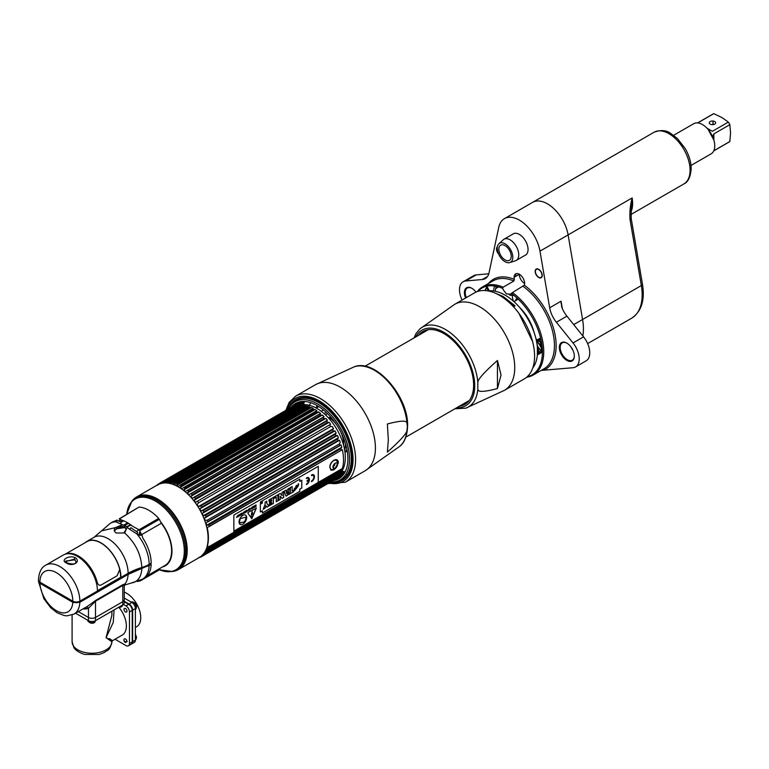 <?xml version="1.0" encoding="UTF-8"?>
<svg xmlns="http://www.w3.org/2000/svg" width="769" height="769" viewBox="0 0 769 769"><rect width="100%" height="100%" fill="white"/><g stroke="black" fill="none" stroke-linecap="round" stroke-linejoin="round"><path stroke-width="1.15" d="M128.596 523.304L124.665 525.39M122.934 526.39L121.627 527.14M125.578 524.862L125.578 525.909M51.927 589.583L51.36 589.91M45.015 586.238A20.994 12.121 60 0 1 44.871 585.507M126.856 527.034L131.028 525.035M73.776 602.175A20.994 12.121 60 0 1 73.651 602.675M55.243 591.496L54.676 591.822M136.661 496.937L157.53 484.883A41.891 24.185 60 0 1 178.475 486.96A41.891 24.185 60 0 1 205.842 523.872A41.891 24.185 60 0 1 199.421 557.438L178.543 569.493A41.891 24.185 -120 0 0 184.964 535.926A41.891 24.185 -120 0 0 157.597 499.014A41.891 24.185 -120 0 0 136.661 496.937A41.891 24.185 -120 0 0 134.594 498.389M176.255 570.55A41.891 24.185 -120 0 0 178.543 569.493M162.346 566.984A32.087 18.523 -120 0 0 160.625 521.891M158.731 519.671A32.087 18.523 -120 0 0 157.962 518.835M157.155 499.341A41.805 24.137 60 0 1 185.416 539.79A41.805 24.137 60 0 1 173.717 571.309L172.641 571.53A41.449 23.935 -120 0 0 184.243 540.271A41.449 23.935 -120 0 0 156.222 500.167A41.449 23.935 -120 0 0 131.941 501.032L132.662 500.215A41.805 24.137 60 0 1 157.155 499.341M140.842 535.435A31.731 18.321 -120 0 0 139.795 534.09L139.843 531.1M126.981 523.266A31.606 18.245 60 0 1 127.058 522.382M157.693 518.988A31.606 18.245 60 0 1 158.472 519.825M161.086 522.949A31.606 18.245 60 0 1 171.612 550.921A31.606 18.245 60 0 1 165.124 565.369L147.119 575.885M116.801 521.132A31.731 18.321 -120 0 0 115.523 521.372M121.041 519.844L118.359 520.901M144.188 528.063L145.418 526.083M149.907 563.975A40.815 23.56 -120 0 0 150.705 564.609A31.606 18.245 60 0 1 149.724 564.09M150.926 564.494A31.731 18.321 -120 0 0 150.964 563.36M141.794 568.627A30.837 17.802 60 0 1 131.595 582.94L124.338 585.151L124.924 583.959L123.011 584.623L95.721 600.378L87.531 606.289L74.007 614.095L67.028 615.854L64.317 615.585L57.185 612.816L50.792 607.818L43.91 598.791L38.479 581.354L39.94 583.315L72.795 602.281L79.832 602.29L128.087 574.424L151.157 564.359A32.231 18.61 60 0 1 144.505 577.99L142.486 579.153A32.231 18.61 -120 0 0 149.138 565.523M38.565 580.739L38.479 581.354M124.693 584.949L124.251 586.151L124.049 585.449L124.924 583.959A28.251 16.312 -120 0 0 128.087 574.424M95.721 600.378A2.384 1.375 -120 0 0 95.5 601.214L122.79 585.459L124.049 585.449M75.554 613.201L88.464 620.66A4.97 2.874 180 0 0 95.5 620.66L122.79 604.895A4.97 2.874 180 0 0 124.251 602.867L124.251 599.685A4.97 2.874 180 0 1 122.79 601.714L95.5 617.469A4.97 2.874 180 0 1 88.464 617.469L78.313 611.605L88.464 617.469A4.97 2.874 0 0 0 95.5 617.469L122.79 601.714A4.97 2.874 0 0 0 124.251 599.685L124.251 586.151M111.611 591.198L112.226 591.553L111.611 591.198M95.5 620.66L95.5 601.214L88.464 608.308A2.384 1.942 70.2 0 0 86.378 606.952M83.023 608.894A30.635 17.687 -120 0 0 88.464 608.308L88.464 620.66M43.324 585.267A24.272 14.015 60 0 1 43.179 584.536M124.741 576.356A24.272 14.015 -120 0 0 124.914 575.645M68.662 599.253L67.807 599.397M66.336 597.907L66.336 598.551M84.628 607.962A16.111 9.305 0 0 0 87.474 608.615M148.6 564.715L148.6 565.215A29.049 16.774 180 0 1 141.448 568.233A56.502 32.625 0 0 0 127.548 574.116L79.294 601.973A4.181 2.413 180 0 1 73.391 601.973L40.469 582.969A4.181 2.413 180 0 1 39.334 581.768M138.189 569.3L138.728 569.618M149.628 565.244A30.241 17.456 -120 0 0 149.724 564.071M148.004 565.551A30.241 17.456 60 0 1 147.946 566.176M136.671 570.377L136.123 570.06M137.42 581.489L140.352 580.855L160.048 569.483A34.221 19.754 60 0 1 158.193 569.416M65.682 561.082L75.179 559.765M114.389 530.975L115.235 530.072A27.05 15.62 -120 0 0 114.283 529.889M125.357 527.505L116.898 528.764M116.763 528.851L115.235 530.072M128.115 573.309A28.251 16.312 -120 0 0 115.783 544.875A28.251 16.312 -120 0 0 94.01 537.31L101.527 530.87L115.388 527.64C113.629 529.706 113.927 531.494 116.292 533.013L124.626 532.975L124.02 532.657L126.135 529.437L124.626 526.938C121.896 525.746 119.291 526.4 116.782 528.909A1.192 0.567 -140 0 0 115.388 527.64L122.473 524.689L125.203 525.669L127.135 527.38A32.144 18.562 60 0 1 129.461 529.149L136.882 533.965L142.073 535.186L142.678 537.819A32.231 18.61 60 0 1 151.185 563.235L149.157 564.398A29.847 17.226 180 0 1 141.813 567.512A55.704 32.163 0 0 0 128.115 573.309L120.935 577.452A28.251 16.312 -120 0 0 108.602 549.018A28.251 16.312 -120 0 0 86.839 541.453A28.251 16.312 -120 0 0 85.167 542.674M120.147 523.766A2.384 1.634 -71.5 0 0 121.262 522.122L117.157 520.584A2.384 2.278 124.6 0 1 115.85 521.824A32.231 18.61 -120 0 0 110.255 523.333L112.274 522.161A32.231 18.61 60 0 1 114.11 521.324L116.475 520.402L115.85 521.824L120.147 523.766A32.144 18.562 60 0 1 122.473 524.689M127.135 527.38L124.626 532.975C135.344 542.722 141.073 554.228 141.813 567.512M129.461 529.149A2.384 1.067 129.3 0 0 130.884 527.678L137.689 532.446L136.882 533.965A32.231 18.61 -120 0 1 149.157 564.398M45.756 565.167L63.346 555.016A28.251 16.312 60 0 1 85.109 562.581A28.251 16.312 60 0 1 97.442 591.015L79.861 601.166A4.97 2.874 180 0 1 72.824 601.166L39.911 582.162A4.97 2.874 180 0 1 38.45 580.124C38.931 572.347 41.363 567.368 45.756 565.167A28.251 16.312 60 0 1 67.528 572.732A28.251 16.312 60 0 1 79.861 601.166M66.24 562.889C60.001 560.178 69.268 554.795 75.247 557.698C81.485 561.831 72.209 567.214 66.24 562.889A1.192 0.692 -60 0 1 66.836 562.831L65.567 561.572L74.401 559.159L75.92 561.572C76.044 564.273 73.026 564.686 66.836 562.831M119.31 518.979L139.035 507.04A34.221 19.754 60 0 1 158.712 518.402L139.016 529.774L132.422 526.131A34.221 19.754 -120 0 0 129.951 524.256L124.982 521.382A34.221 19.754 -120 0 0 122.502 520.402L119.31 518.979M137.795 507.761L119.176 518.873M139.641 530.687L159.337 519.315L160.913 522.468L161.144 523.372L141.621 534.647L139.641 530.687M119.887 570.55A27.857 16.082 60 0 1 120.656 577.288L97.442 590.688M122.531 520.411L120.195 521.738M121.214 522.266L123.694 520.834M140.91 528.678L136.421 531.36M139.506 535.397L139.506 532.379M124.251 598.071L131.883 602.483A4.97 2.874 60 0 1 135.402 608.567L135.402 640.087A4.97 2.874 60 0 1 134.364 642.365L131.614 643.951A4.97 2.874 -120 0 0 132.643 641.673L132.643 610.163A4.97 2.874 -120 0 0 129.125 604.069L124.251 601.262M132.22 624.265A19.898 11.487 -120 0 0 132.22 620.718M132.22 635.848A2.547 1.471 60 0 1 132.643 636.434M135.402 627.485L136.622 626.773A19.898 11.487 -120 0 0 139.67 610.836A19.898 11.487 -120 0 0 126.674 593.303A19.898 11.487 -120 0 0 124.251 592.14M126.164 642.163L124.347 641.106M108.862 592.793L109.467 593.149M111.88 611.201L111.88 615.219L106.055 637.693L111.88 641.769A4.97 4.056 -179.9 0 0 111.88 641.769A19.898 11.487 180 0 1 99.585 652.372A19.898 11.487 180 0 1 77.919 649.882A19.898 11.487 180 0 1 72.094 641.759L72.094 614.998M71.229 600.724A21.09 12.179 0 0 0 71.075 601.291M114.081 609.932L113.254 622.4L106.055 637.693C113.158 641.288 114.197 641.557 109.169 638.501M119.041 607.481A19.898 11.487 60 0 1 126.366 625.966A19.898 11.487 60 0 1 122.242 635.079L112.495 640.702L111.88 641.769C109.573 651.958 107.487 649.536 104.334 652.535L99.182 654.467L84.638 654.438C75.439 651.535 73.689 647.248 73.795 647.421L72.094 641.759M115.033 639.241L125.943 645.547A4.97 2.874 -120 0 0 128.433 645.787A4.97 2.874 -120 0 0 129.461 643.509L129.461 611.999A4.97 2.874 -120 0 0 125.943 605.905L123.425 604.453M124.001 609.384A2.086 1.202 -120 0 0 125.482 611.941A2.086 1.202 -120 0 0 126.962 611.086A2.086 1.202 -120 0 0 125.482 608.529A2.086 1.202 -120 0 0 124.001 609.384M126.952 641.577A2.086 1.202 -120 0 0 126.962 641.529A2.086 1.202 -120 0 0 125.482 638.972A2.086 1.202 -120 0 0 124.001 639.827A2.086 1.202 -120 0 0 125.558 642.423M124.251 601.743L128.702 604.319A4.97 2.874 60 0 1 132.22 610.403L132.22 641.923A4.97 2.874 60 0 1 131.191 644.201L128.433 645.787M125.943 642.355L124.655 641.615M108.804 592.822L109.409 593.178M135.863 635.79A2.345 1.355 60 0 1 135.978 636.54A2.345 1.355 60 0 1 135.402 637.655M135.402 639.885A4.278 2.47 -120 0 0 135.853 639.52A4.278 2.47 -120 0 0 136.324 637.905A4.278 2.47 -120 0 0 135.402 634.858M123.915 639.712L123.915 640.202A1.692 0.98 -120 0 0 125.116 642.269A1.692 0.98 -120 0 0 126.308 641.577L127.154 641.577M132.931 603.271A2.345 1.355 60 0 1 134.911 603.684M135.863 605.347A2.345 1.355 60 0 1 135.978 606.097A2.345 1.355 60 0 1 135.238 607.26M135.402 609.452A4.278 2.47 -120 0 0 135.853 609.077A4.278 2.47 -120 0 0 136.324 607.462A4.278 2.47 -120 0 0 134.758 603.492A4.278 2.47 -120 0 0 131.672 601.839A4.278 2.47 -120 0 0 131.124 602.04M130.413 605.097A4.278 2.47 -120 0 0 130.932 606.53M131.422 607.366A4.278 2.47 -120 0 0 132.393 608.529M95.01 620.91L95.01 622.015A4.278 2.47 180 0 1 90.78 622.64A4.278 2.47 180 0 1 87.81 620.794A4.278 2.47 180 0 1 87.704 620.266L87.704 620.218M95.01 622.015A2.019 1.163 60 0 1 94.654 622.496C92.155 623.928 89.877 623.361 87.81 620.794M122.627 605.001L122.627 605.049A4.278 2.47 180 0 1 121.377 606.789A4.278 2.47 180 0 1 118.263 607.52M304.582 401.466A44.448 25.656 -120 0 0 303.524 404.657M303.361 405.301A44.448 25.656 -120 0 0 303.246 405.801M341.888 471.118A44.448 25.656 -120 0 0 345.185 471.801M348.636 472.176L350.135 469.052A44.813 25.877 60 0 1 348.722 471.993L348.732 471.974A44.448 25.656 -120 0 0 349.607 471.916M350.222 445.213A23.676 13.669 60 0 1 349.78 446.76M347.184 450.865A23.676 13.669 60 0 1 344.993 452.307M351.702 464.591A37.681 21.753 60 0 1 350.808 464.957M350.472 446.212A24.272 14.015 60 0 1 350.385 446.529L350.385 449.596M309.369 405.292A37.681 21.753 60 0 1 310.839 402.725M313.319 400.015A37.681 21.753 60 0 1 314.079 399.428M317.462 406.532L317.462 405.782M317.462 401.899L317.462 400.976M348.876 443.329A22.801 13.16 -120 0 0 348.972 441.339A22.801 13.16 -120 0 0 348.963 440.954M325.479 414.847L327.527 413.664M330.526 411.934L331.237 411.521M317.116 405.59A35.211 20.33 -120 0 0 316.78 406.926M351.01 463.534L351.894 462.986M344.666 436.888A22.801 13.16 -120 0 0 344.493 436.234M335.034 419.855A22.801 13.16 -120 0 0 334.553 419.374M343.676 445.549A22.801 13.16 60 0 0 343.714 444.376A22.801 13.16 -120 0 0 340.907 432.265M336.678 424.94A22.801 13.16 -120 0 0 329.295 417.548M344.512 449.221A22.801 13.16 -120 0 0 345.512 443.742M345.762 444.617A23.195 13.39 60 0 1 344.627 449.846M344.916 451.682A23.195 13.39 -120 0 0 346.877 449.202M348.492 442.079A23.195 13.39 -120 0 0 348.492 441.944A23.195 13.39 -120 0 0 348.319 439.07M345.137 437.811A23.195 13.39 60 0 1 345.252 438.359M288.644 408.743A45.092 26.04 60 0 1 317.635 403.994A45.092 26.04 60 0 1 348.79 450.961A45.092 26.04 60 0 1 330.92 481.961M203.91 554.824L330.651 481.654A42.276 24.406 -120 0 1 329.757 481.884L329.699 481.855A45.092 26.04 60 0 1 329.68 481.865M326.517 481.307A45.092 26.04 60 0 1 325.566 481.058M331.679 480.712A43.429 25.079 -120 0 0 332.669 480.644M333.333 480.567A43.429 25.079 -120 0 0 346.723 448.433A43.429 25.079 -120 0 0 317.184 405.619A43.429 25.079 -120 0 0 291.067 407.349M288.981 408.118A45.919 26.511 60 0 1 318.808 402.648A45.919 26.511 60 0 1 350.616 450.942A45.919 26.511 60 0 1 331.631 481.98M349.52 459.055A44.669 25.79 -120 0 0 317.933 404.167A44.669 25.79 -120 0 0 317.789 404.081M233.863 531.129L342.359 468.494A41.478 23.945 60 0 0 342.359 449.673L209.226 526.371A42.276 24.406 -120 0 0 208.889 524.958L340.888 448.75L341.763 447.231L206.669 525.227L208.889 524.958M341.234 450.153A42.276 24.406 -120 0 0 340.888 448.75M342.138 468.792L341.234 470.272L209.226 546.49A42.276 24.406 -120 0 1 208.889 547.499L206.669 548.249A41.478 23.945 60 0 1 206.015 549.777L207.909 549.787L339.917 473.569L341.109 471.772L206.015 549.777M341.109 471.772A41.478 23.945 60 0 0 341.763 470.253L340.888 471.291A42.276 24.406 -120 0 0 341.234 470.272M341.013 477.203L337.572 477.136A42.276 24.406 -120 0 0 338.168 476.405L339.446 474.608A41.478 23.945 -120 0 0 339.562 474.444A41.478 23.945 -120 0 0 340.302 473.3L339.446 474.454A42.276 24.406 -120 0 0 339.917 473.569M338.014 476.319A41.478 23.945 -120 0 0 338.418 475.876L337.543 477.164L205.573 553.344A42.276 24.406 -120 0 0 206.159 552.613L338.168 476.405M336.159 477.934L335.313 479.289A42.276 24.406 -120 0 0 336.015 478.712L337.139 477.27M335.284 479.308L203.304 555.497A42.276 24.406 -120 0 0 204.006 554.93L336.015 478.712M335.89 478.126A41.478 23.945 60 0 1 334.948 478.722L203.112 554.834M203.324 554.824L333.285 479.789L332.689 480.885A42.276 24.406 -120 0 0 333.496 480.471L334.948 478.722M201.497 556.679L333.852 480.135M332.641 480.827L201.488 556.631M330.651 481.654L331.92 480.298M205.736 552.459L330.324 480.75M330.641 480.346A41.478 23.945 60 0 1 329.142 480.587L204.467 552.555M327.354 482.25A42.276 24.406 -120 0 0 327.517 482.23L328.084 481.817M326.267 480.654A41.478 23.945 -120 0 0 327.469 480.683L327.171 481.038M323.662 482.153A42.276 24.406 -120 0 0 324.153 482.211L325.575 480.981M164.124 483.038L165.748 481.384L297.709 405.176L302.861 404.705A40.007 23.099 60 0 1 317.039 408.493A40.007 23.099 60 0 1 341.551 439.003A40.007 23.099 60 0 1 341.523 471.666L339.562 474.444M333.631 477.203A40.007 23.099 60 0 1 331.593 477.578M313.185 409.512A42.276 24.406 -120 0 0 312.637 409.185A42.276 24.406 60 0 0 312.079 408.877L313.223 408.406A41.478 23.945 60 0 0 311.455 407.512L309.436 407.541L177.428 483.749L176.361 485.518A41.478 23.945 60 0 1 178.129 486.412L180.081 485.085A42.276 24.406 60 0 1 180.628 485.402A42.276 24.406 -120 0 1 181.176 485.72L180.042 487.508A41.478 23.945 60 0 1 181.811 488.661L316.905 410.665A41.478 23.945 60 0 0 315.136 409.512L313.185 409.512L181.176 485.72M316.924 412.021L184.925 488.238L183.704 490.036L318.799 412.04L316.924 412.021A42.276 24.406 -120 0 0 315.838 411.232M318.799 412.04A41.478 23.945 60 0 1 320.548 413.424L319.529 414.107A42.276 24.406 -120 0 1 320.596 415.039L188.597 491.247A42.276 24.406 -120 0 0 187.53 490.314L319.529 414.107M188.597 491.247L187.3 493.044L322.394 415.049L320.596 415.039M322.394 415.049A41.478 23.945 60 0 1 324.085 416.654L323.124 417.442A42.276 24.406 -120 0 1 324.153 418.499L325.575 418.586L190.76 496.486A41.478 23.945 60 0 1 192.365 498.283L326.863 420.528M327.171 420.383L326.546 421.191L327.469 420.287A41.478 23.945 -120 0 0 325.864 418.49L325.575 418.586M327.517 422.364A42.276 24.406 -120 0 0 326.546 421.191L194.547 497.399A42.276 24.406 -120 0 1 195.509 498.572L194.048 500.321A41.478 23.945 60 0 1 195.537 502.272L330.641 424.277A41.478 23.945 60 0 0 329.142 422.316L327.517 422.364L195.509 498.572M333.496 431.024L201.488 507.242L200.286 508.636L334.669 431.053L333.496 431.024A42.276 24.406 -120 0 0 332.689 429.688L333.554 428.564A41.478 23.945 -120 0 0 332.189 426.468L330.651 426.555A42.276 24.406 -120 0 0 329.757 425.295M336.015 435.696L204.006 511.904L202.276 513.481A41.478 23.945 60 0 1 203.324 515.73L205.573 515.288A42.276 24.406 -120 0 1 206.159 516.701L338.168 440.493A42.276 24.406 -120 0 0 337.572 439.08L338.418 437.734A41.478 23.945 60 0 0 337.38 435.475L336.015 435.696A42.276 24.406 -120 0 0 335.313 434.312L336.159 433.072A41.478 23.945 60 0 0 334.948 430.88L334.698 431.034M341.763 447.231A41.478 23.945 60 0 0 341.109 444.953L339.917 445.338A42.276 24.406 -120 0 0 339.446 443.915L340.302 442.483A41.478 23.945 -120 0 0 339.446 440.195L339.206 440.387M339.917 445.338L207.909 521.545A42.276 24.406 -120 0 0 207.438 520.123L339.446 443.915M205.573 515.288L337.572 439.08M204.006 511.904A42.276 24.406 -120 0 0 203.304 510.52L335.313 434.312M201.488 507.242A42.276 24.406 -120 0 0 200.69 505.906L332.689 429.688M330.651 426.555L198.642 502.772A42.276 24.406 -120 0 0 197.748 501.513M324.153 418.499L192.144 494.707A42.276 24.406 -120 0 0 191.116 493.65L323.124 417.442M184.925 488.238A42.276 24.406 -120 0 0 183.829 487.44M180.081 485.085L312.079 408.877M207.409 549.604L324.153 482.211M205.871 552.469L327.517 482.23M329.757 481.884L203.439 554.814M200.786 556.631L202.266 555.776M198.873 557.381L200.69 557.092A42.276 24.406 -120 0 0 201.488 556.689L200.286 556.669M339.446 474.454L207.438 550.671A42.276 24.406 -120 0 0 207.909 549.787M340.888 471.291L208.889 547.499M209.226 526.371L207.255 527.669A41.478 23.945 -120 0 1 207.255 546.49M207.909 521.545L206.015 522.949A41.478 23.945 60 0 1 206.669 525.227M206.159 516.701L204.343 518.191A41.478 23.945 60 0 1 205.198 520.478L207.438 520.123M338.985 440.541L204.804 517.989M200.286 508.636L199.844 508.876A41.478 23.945 60 0 1 201.065 511.068L203.304 510.52M198.642 502.772L197.085 504.464A41.478 23.945 60 0 1 198.45 506.56L200.69 505.906M192.759 497.985L194.547 497.399M192.144 494.707L191.164 496.188M187.3 493.044A41.478 23.945 60 0 1 188.982 494.65L191.116 493.65M183.704 490.036A41.478 23.945 60 0 1 185.444 491.42L187.53 490.314M203.304 555.497L201.497 555.881M202.276 554.93L204.006 554.93M337.572 477.136L205.573 553.344L203.324 553.872M204.343 552.603L206.159 552.613M207.438 550.671L205.198 551.306M207.726 546.394L209.226 546.49M165.921 482.788L285.76 414.01M288.212 412.078A41.478 23.945 -120 0 0 288.058 412.319L287.606 412.386M287.212 410.877A42.276 24.406 60 0 1 287.644 410.338M289.5 409.8L287.693 410.281M290.057 409.617A41.478 23.945 60 0 1 290.98 408.695L163.239 482.442M289.25 408.695L290.98 408.695M292.201 407.695L291.643 407.753M291.759 406.945L293.412 406.907M158.568 484.557L159.769 483.153L291.768 406.936A42.276 24.406 60 0 1 292.576 406.532L160.567 482.74L159.971 483.836M163.566 481.769L294.248 406.253M161.077 483.682L162.615 481.971L294.623 405.753L296.171 405.676A41.478 23.945 -120 0 0 294.806 406.195L292.576 406.532M297.718 405.273L295.507 405.523A42.276 24.406 60 0 0 294.623 405.753L294.585 405.782M297.757 405.176A42.276 24.406 60 0 1 298.718 405.119L300.496 404.984L165.796 482.942M168.92 481.481L301.063 405.186L302.496 405.003A41.478 23.945 -120 0 0 300.89 404.946L300.496 404.984M166.114 482.942A41.478 23.945 60 0 1 167.402 482.999L169.113 481.413L301.121 405.205A42.276 24.406 60 0 1 302.14 405.321L170.141 481.538L169.18 483.211A41.478 23.945 60 0 1 170.862 483.557L172.66 482.048A42.276 24.406 60 0 1 173.727 482.346L172.717 484.076A41.478 23.945 60 0 1 174.457 484.701L176.332 483.278A42.276 24.406 60 0 1 177.428 483.749M169.18 483.211L304.274 405.215L302.14 405.321M304.274 405.215A41.478 23.945 60 0 1 305.966 405.551L304.668 405.84A42.276 24.406 60 0 1 305.735 406.138L173.727 482.346M172.717 484.076L307.811 406.08L305.735 406.138M307.811 406.08A41.478 23.945 60 0 1 309.561 406.695L308.34 407.07A42.276 24.406 60 0 1 309.436 407.541M293.335 409.646A40.007 23.099 60 0 1 294.392 408.512M300.083 405.225A40.007 23.099 60 0 1 301.217 404.946M176.332 483.278L308.34 407.07M172.66 482.048L304.668 405.84M168.892 481.49L169.113 481.413A42.276 24.406 60 0 1 170.141 481.538M165.748 481.384A42.276 24.406 60 0 1 166.71 481.336L166.085 482.586M162.615 481.971A42.276 24.406 60 0 1 163.509 481.74L162.624 483.278M295.507 405.523L163.509 481.74M291.768 406.936L159.769 483.153A42.276 24.406 60 0 1 160.567 482.74M156.991 485.191L157.251 484.912A42.276 24.406 60 0 1 157.953 484.335L157.357 485.345M159.404 483.49L157.981 484.316M157.895 484.537L159.125 483.826M209.187 526.554L341.301 450.278M342.359 468.494L318.27 482.394M329.911 467.6C332.391 472.07 335.207 470.445 338.35 462.727C338.283 456.094 329.324 461.275 329.911 467.6M207.765 521.94L340.119 445.52M338.754 440.647L205.592 517.527M203.42 512.817L336.707 435.869M338.418 437.734L203.324 515.73M334.64 431.063L200.373 508.578M336.159 433.072L201.065 511.068M333.121 428.794L199.152 506.137M199.382 506.021L332.996 428.881M194.048 500.321L329.142 422.316M329.863 424.728L196.864 501.513M193.711 497.437L326.633 420.701M323.047 417.25L190.837 493.583M319.481 414.039L187.444 490.276M180.042 487.508L315.136 409.512M176.361 485.518L311.455 407.512M162.98 483.067L165.172 481.798M294.806 406.195L163.499 482.009M160.26 483.672L161.73 482.826M160.096 483.672L161.894 482.634M162.932 483.076L165.229 481.75M205.217 553.517L202.91 554.853L205.246 553.507M338.177 476.222L206.063 552.498M206.755 549.652L336.447 474.781A38.815 22.407 -120 0 0 338.581 473.243M303.274 405.801A38.815 22.407 -120 0 0 300.333 406.378M336.572 459.718A5.969 3.441 -60 0 1 337.485 462.217A5.969 3.441 -60 0 1 337.476 462.515M337.216 464.082A5.969 3.441 -60 0 1 334.794 468.311A5.21 3.009 -60 0 0 337.303 463.592M333.506 469.378A5.969 3.441 -60 0 1 330.68 470.003M332.977 466.745A2.384 1.375 120 0 0 334.948 463.688A2.384 1.375 120 0 0 334.928 463.371M332.333 469.638A5.21 3.009 -60 0 1 329.997 467.033A5.21 3.009 -60 0 1 332.996 461.121A5.21 3.009 -60 0 1 337.11 461.362L337.601 463.765C337.303 467.081 335.544 469.042 332.333 469.638M332.958 467.091L333.371 466.966A2.749 1.586 120 0 0 335.313 468.09A2.749 1.586 120 0 0 337.264 464.716L337.476 464.486A3.191 1.846 120 0 0 335.217 463.178A3.191 1.846 120 0 0 332.958 467.091A3.191 1.846 120 0 0 335.217 468.398A3.191 1.846 120 0 0 337.476 464.486M260.768 502.022L261.46 501.619L261.46 502.686L260.749 502.013L261.45 502.676L261.45 501.609L260.749 502.013M261.114 502.888L261.008 502.33L261.114 502.888M261.162 501.465A1.086 0.625 -60 0 1 261.162 503.224A1.086 0.625 120 0 0 261.152 501.455A1.086 0.625 120 0 0 261.152 503.224A1.086 0.625 -60 0 1 261.162 501.465M256.231 507.8L251.838 518.767M252.04 511.76L252.04 510.51L252.04 511.76M252.443 512.346L251.646 512.808L251.242 516.249A1.144 0.663 120 0 0 252.04 516.855A1.144 0.663 120 0 0 252.847 515.317L252.443 512.346M246.291 517.008L245.003 521.094A6.921 3.999 -60 0 1 244.455 521.372L244.388 521.738A5.075 2.932 -60 0 1 242.312 522.199A5.075 2.932 -60 0 1 240.236 522.862A5.075 2.932 120 0 0 242.341 522.218A5.075 2.932 120 0 0 244.407 521.757L244.484 521.392A6.921 3.999 120 0 0 245.032 521.103L246.33 516.999L240.168 518.642L239.438 522.228M240.274 522.516L240.284 522.497A6.921 3.999 -60 0 1 239.822 522.487A6.921 3.999 120 0 0 240.312 522.507L240.236 522.872M245.532 515.086A5.383 3.105 -60 0 1 246.628 517.547A5.383 3.105 -60 0 1 244.292 522.949A5.383 3.105 -60 0 1 240.149 524.4M233.863 515.047L318.27 466.322L318.27 482.567L233.863 531.292L233.863 515.047M260.345 504.195L260.345 511.943L262.373 510.779L262.373 512.981L299.804 491.362L299.804 489.161L301.804 488.007L301.804 480.25L299.804 481.404L299.804 479.145L262.373 500.763L262.373 503.022L260.345 504.195M311.541 481.682A4.114 2.374 120 0 0 314.444 476.655A4.114 2.374 120 0 0 311.541 474.973L311.541 475.655A3.278 1.894 -60 0 1 313.858 476.991A3.278 1.894 -60 0 1 311.541 481L311.541 481.682M308.802 480.25A3.278 1.894 -60 0 1 306.504 483.912L306.504 484.595A4.114 2.374 120 0 0 309.407 479.558A4.114 2.374 120 0 0 306.504 477.876L306.504 478.558A3.278 1.894 -60 0 1 308.802 479.568L307.091 480.558L307.091 481.24L308.802 480.25M256.298 508.213L248.118 512.394L247.839 513.096L251.799 518.729L256.298 508.213M256.01 504.868L255.596 505.839L255.029 505.435L255.173 506.858L256.01 506.473L256.01 504.868M253.924 506.809L254.577 507.117L253.895 507.703L254.76 507.204L254.76 505.589L253.924 506.809M253.741 506.185L252.386 506.963L252.943 508.251L253.741 506.185M251.771 507.319L251.386 509.059L252.213 508.674L252.213 507.059L251.771 507.319M250.098 509.895L250.29 508.174L250.098 509.895M249.608 508.569L249.608 509.934L248.685 509.097L248.685 510.712L248.848 509.299L249.781 510.078L249.608 508.569M246.762 511.625L246.762 510.212L246.109 512L246.762 511.625M241.649 513.163L240.995 515.143L242.11 514.499L241.649 513.163M240.812 513.644L240.63 515.365L240.812 513.644M238.813 514.797L238.64 516.268L237.717 515.432L237.717 517.037L237.881 515.634L238.813 516.412L238.813 514.797M248.214 509.847L247.407 511.049L248.214 509.847M245.917 510.693L245.503 511.664L244.936 511.26L245.08 512.683L245.917 512.308L245.917 510.693M243.744 513.557L244.129 511.894L244.686 513.019L244.552 511.625L243.629 512.26L243.744 513.557M242.427 513.144C243.206 512.933 243.196 513.183 242.427 513.903L242.225 514.019C243.408 513.086 243.408 512.836 242.225 513.259L242.427 513.144M239.149 515.855L240.188 515.422L240.188 514.192L239.246 514.74L239.149 515.855M236.439 517.383L237.438 516.057L236.439 517.383M261.191 503.32A1.173 0.682 120 0 0 262.018 501.878A1.173 0.682 120 0 0 261.191 501.398A1.173 0.682 120 0 0 260.364 502.839A1.173 0.682 120 0 0 261.191 503.32M239.044 521.949A5.383 3.105 120 0 0 242.85 524.15A5.383 3.105 120 0 0 246.657 517.556A5.383 3.105 120 0 0 242.85 515.365A5.383 3.105 120 0 0 239.044 521.949M296.882 487.998L294.325 488.248M298.266 483.595L298.718 484.547L297.113 485.479M296.911 485.22L295.729 486.373M298.218 486.114L294.604 490.584M292.085 486.575L292.143 490.939M293.623 490.151L293.623 491.67L288.884 494.409M289.567 488.036L287.712 495.082L286.001 496.072M285.808 490.199L286.039 490.805M287.366 491.362L286.299 491.91L286.875 493.669M283.617 491.468L283.617 497.447L282.031 498.36M280.204 496.226L280.214 499.417L278.618 500.331M280.214 493.438L282.04 495.563M277.917 494.755L277.917 500.744L276.254 501.696M276.196 497.159L273.899 498.427M273.312 497.418L273.312 503.397L269.102 505.829M271.601 502.176L269.496 503.33M271.601 499.821L268.996 501.253M266.756 501.205L266.756 503.339L268.708 506.06L266.814 507.146M265.93 505.714L264.978 508.203L263.181 509.251M299.775 479.164L299.804 481.375M301.775 480.269L301.775 487.988L299.775 489.142L299.775 491.343L262.373 512.942M262.344 510.789L260.345 511.914M298.766 484.585L295.777 488.738L294.143 489.68L297.122 485.537L298.766 484.585M292.143 486.546L290.422 487.536L290.422 491.997L288.884 492.891L288.884 494.477L293.681 491.708L293.681 490.113L292.143 491.007L292.143 486.546M287.769 495.121L289.644 487.988L287.962 488.959L287.769 489.872L284.146 491.16L286.02 496.13L287.769 495.121M283.674 491.429L282.031 492.381L282.098 495.64L280.233 493.419L278.618 494.352L278.618 500.398L280.262 499.446L280.204 496.188L282.069 498.408L283.674 497.476L283.674 491.429M277.974 500.773L277.974 494.727L273.899 497.082L273.899 498.485L276.254 497.13L276.254 501.763L277.974 500.773M273.37 497.38L268.996 499.908L268.996 501.321L271.649 499.783L271.649 500.734L269.496 501.984L269.496 503.397L271.649 502.147L271.649 503.013L269.102 504.483L269.102 505.896L273.37 503.426L273.37 497.38M268.766 506.089L266.814 503.368L266.814 501.167L265.094 502.157L265.094 504.397L263.152 509.328L265.036 508.242L265.939 505.666L266.843 507.204L268.766 506.089M286.356 491.949L287.443 491.314L286.904 493.794L286.356 491.949M313.569 474.752A4.114 2.374 -60 0 1 314.175 478.02A4.114 2.374 -60 0 1 311.541 481.625M313.146 475.473A3.278 1.894 120 0 0 311.541 475.588M308.734 480.289A3.278 1.894 120 0 0 308.744 480.221L307.091 481.173M308.109 478.385A3.278 1.894 120 0 0 306.504 478.501M308.532 477.655A4.114 2.374 -60 0 1 309.138 480.923A4.114 2.374 -60 0 1 306.504 484.528M65.23 554.18L86.945 541.645A28.03 16.178 60 0 1 119.733 569.406L117.176 575.731L101.421 584.825C99.412 585.805 98.019 584.998 97.221 582.402A28.03 16.178 -120 0 0 65.596 554.074M316.674 406.984A36.316 20.965 60 0 1 316.972 405.503M351.894 463.053L350.837 464.822M350.385 467.129L350.385 470.051M407.407 426.478L406.993 429.881C407.416 432.707 400.88 440.108 387.374 452.085L388.345 440.118L387.374 423.998C400.88 420.393 407.416 420.249 406.993 423.556L407.407 426.478M330.564 482.163A46.553 26.877 -120 0 0 352.096 458.93A46.553 26.877 -120 0 0 324.96 405.849A46.553 26.877 -120 0 0 288.288 408.945M349.732 471.714L346.781 475.329M337.947 479.193L335.342 479.26M335.274 479.26L334.582 479.222M335.717 478.962L338.533 478.895M346.492 475.713L349.068 473.108M307.735 397.679L302.736 398.284M293.931 404.484L292.681 406.493M334.102 479.991L335.986 479.971M335.563 480.096A44.813 25.877 60 0 1 333.881 480.116M292.22 406.705L293.239 405.052M303.813 398.227L310.695 398.304M293.643 406.32L295.354 403.533M301.621 398.409L304.505 397.429M303.918 397.438L301.467 398.429L303.217 397.467M295.854 403.254L294.143 406.032M348.213 474.608L346.233 476.049L348.049 474.858M339.725 478.174L336.438 478.212M332.4 477.107L333.169 477.309M336.678 477.895L340.129 477.895M295.258 405.58L296.969 402.716M303.111 397.477L301.659 398.332M297.392 402.543L295.671 405.494M347.319 475.386L346.386 475.8M334.611 476.636L333.659 476.386M334.159 476.098L335.121 476.338M337.841 476.818L341.34 476.924M296.642 405.378L298.391 402.187M302.313 398.034L302.967 397.486M298.785 402.062L297.036 405.34M347.636 475.079L346.954 475.338M342.07 476.222L338.447 476.011M336.37 475.617L335.409 475.377M335.918 475.079L336.88 475.329M338.687 475.684L342.34 475.934M298.074 405.148L299.727 401.831M300.102 401.745L298.478 405.109M342.974 475.213L339.273 474.848M337.581 474.04L338.639 474.31M339.523 474.502L343.214 474.925M346.886 474.646L347.636 474.492M299.497 405.013L301.025 401.591M301.4 401.553L299.92 404.975M343.772 474.165L340.129 473.646M339.908 473.589L338.571 473.243M340.379 473.291L343.983 473.858M302.323 401.466L300.967 404.879M302.698 401.447L301.39 404.84M340.994 472.406L344.493 473.07M341.253 472.051L344.685 472.733M303.63 401.437L302.467 404.744M304.005 401.447L302.899 404.705M341.869 471.147L345.137 471.897M299.054 406.34L299.208 405.724M299.401 405.023L300.621 401.658M343.589 474.425L340.1 473.675M298.833 406.465L298.987 405.859M299.208 405.042L300.448 401.687M348.117 474.684L347.617 474.733M343.483 474.569L339.994 473.829M339.648 473.733L338.456 473.348M459.391 406.205A42.074 24.291 -120 0 0 473.627 385.115A42.074 24.291 -120 0 0 451.932 339.514A42.074 24.291 -120 0 0 418.49 335.361M497.447 388.537C483.951 392.142 477.405 392.296 477.828 388.979L477.828 382.664C477.405 379.838 483.951 372.436 497.447 360.459L501.042 375.051L497.447 388.537L497.447 360.459M422.902 331.458L420.085 334.438M454.767 304.274L474.598 292.826A49.687 28.684 60 0 1 512.885 306.139A49.687 28.684 60 0 1 534.58 356.134A49.687 28.684 60 0 1 524.285 378.886L504.454 390.335A49.687 28.684 60 0 0 514.74 367.592A49.687 28.684 -120 0 0 493.054 317.587A49.687 28.684 -120 0 0 454.767 304.274L420.009 328.805L416.01 333.611L414.02 337.937M631.33 208.226L631.157 218.213A3.739 1.644 170.3 0 1 630.051 219.684C629.523 212.609 630.215 205.361 632.137 197.931L631.32 208.274M462.092 300.045A17.504 10.112 60 0 1 463.13 281.781A17.504 10.112 60 0 1 465.687 280.993L482.346 279.503A19.898 11.487 -120 0 0 485.258 278.599A19.898 11.487 -120 0 0 489.046 272.784L498.745 227.355A29.847 17.226 60 0 1 504.435 218.636L532.571 202.391A29.847 17.226 60 0 1 553.42 208.274A29.847 17.226 60 0 1 568.108 234.91L582.585 319.481A50.812 29.337 60 0 1 582.844 335.947A50.812 29.337 -120 0 0 582.585 319.481L568.108 234.901A29.847 17.226 -120 0 0 553.42 208.255A29.847 17.226 -120 0 0 532.571 202.382A29.847 17.226 -120 0 0 532.119 202.651M512.039 294.344A50.812 29.337 -120 0 0 512.26 295.892A50.812 29.337 60 0 1 512.039 294.344M512.289 296.036A50.812 29.337 -120 0 0 513.279 301.035A50.812 29.337 60 0 1 512.289 296.036M536.512 341.273A50.812 29.337 -120 0 0 537.944 342.599A50.812 29.337 60 0 1 536.512 341.273M538.271 342.878A50.812 29.337 -120 0 0 540.194 344.522A50.812 29.337 60 0 1 538.271 342.878M540.799 345.002A50.812 29.337 -120 0 0 541.338 345.435A50.812 29.337 60 0 1 540.799 345.002M477.232 291.595A50.812 29.337 60 0 1 482.423 287.01A50.812 29.337 60 0 1 503.166 287.183L513.855 281.012L514.355 279.397A7.459 4.306 60 0 1 514.086 277.311A7.459 4.306 -120 0 1 519.363 274.264A7.459 4.306 -120 0 1 524.631 283.405A7.459 4.306 60 0 1 524.362 285.174L512.481 292.566A50.812 29.337 60 0 1 541.837 337.303A50.812 29.337 60 0 1 533.225 375.022A50.812 29.337 60 0 1 526.669 377.214M504.435 218.636A29.847 17.226 60 0 1 525.285 224.519A29.847 17.226 60 0 1 539.973 251.155L549.672 307.783A19.898 11.487 -120 0 0 556.371 322.24L573.03 342.955A17.504 10.112 60 0 1 575.587 366.928A17.504 10.112 60 0 1 572.982 367.726L541.174 370.427M566.84 343.118L566.84 343.118A10.593 6.114 60 0 1 574.328 356.085A10.593 6.114 60 0 1 566.84 360.411A10.593 6.114 60 0 1 559.342 347.444A10.593 6.114 60 0 1 566.84 343.118L566.84 343.118M475.992 292.105A10.583 6.114 -120 0 0 471.878 288.298A10.583 6.114 -120 0 0 465.303 289.019A10.583 6.114 -120 0 0 465.601 298.016M524.871 255.423A12.294 7.094 -120 0 0 527.544 245.83A12.294 7.094 -120 0 0 519.363 234.439A12.294 7.094 -120 0 0 512.635 234.237M538.704 277.474A5.008 2.893 -120 0 0 542.241 275.427A5.008 2.893 -120 0 0 538.704 269.304A5.008 2.893 -120 0 0 535.166 271.342A5.008 2.893 -120 0 0 538.704 277.474M497.399 246.791A5.008 2.893 -120 0 0 498.562 253.933M463.13 281.781L473.675 275.687A17.504 10.112 60 0 1 476.242 274.898L488.796 273.774M496.159 286.279L495.659 288.625A50.812 29.337 -120 0 0 495.207 291.24M515.461 300.756A24.868 14.361 60 0 1 516.922 297.959M541.001 339.658A24.868 14.361 60 0 1 537.848 339.523M561.591 306.514A24.868 14.361 60 0 1 562.226 308.177M562.322 308.552L561.062 301.208L562.072 307.965A19.898 11.487 60 0 0 566.926 316.155L583.575 336.87A17.504 10.112 60 0 1 586.141 360.834L575.587 366.928M512.481 292.566L511.366 293.422A7.459 4.306 60 0 1 510.712 293.96A7.459 4.306 60 0 1 510.231 294.171L506.435 293.912L503.724 290.422A7.459 4.306 60 0 1 502.599 288.356A50.12 28.934 -120 0 0 477.837 291.384M527.149 376.8A50.12 28.934 -120 0 0 541.395 341.619A50.12 28.934 -120 0 0 511.366 293.422M502.599 288.356L503.166 287.183M572.588 349.549A10.593 6.114 60 0 1 571.636 347.896M493.544 290.97A52.004 30.029 60 0 1 493.996 288.423L494.505 285.991M489.122 290.845A10.583 6.114 -120 0 0 487.075 286.76M472.099 288.423A9.987 5.768 -120 0 0 467.312 288.048A9.987 5.768 -120 0 0 466.331 297.593M532.754 367.976A45.727 26.406 60 0 0 533.426 330.593A45.727 26.406 60 0 0 505.204 295.19A45.727 26.406 60 0 0 488.277 290.942A9.987 5.768 -120 0 0 486.604 287.558M574.328 355.845A9.997 5.768 60 0 1 572.261 360.18A9.997 5.768 60 0 1 567.262 359.681A9.997 5.768 60 0 1 560.726 350.875A9.997 5.768 60 0 1 562.264 342.868A9.997 5.768 60 0 1 567.051 343.243M572.972 350.356A9.997 5.768 60 0 1 571.127 347.155M514.086 277.311L519.286 274.302A7.459 4.306 -120 0 0 524.631 283.482M518.883 313.291L532.629 341.686M494.775 292.951L503.061 296.421L515.076 305.86L513.692 306.658L508.953 302.294M506.012 299.795L513.971 306.495M534.09 332.419A33.029 19.071 -120 0 0 519.738 307.562M537.368 347.175L537.358 355.057L537.416 347.809M537.416 354.374L538.012 354.403M538.156 354.394L539.011 354.105L536.945 343.685M536.877 343.282L539.232 353.98L538.233 354.278M538.089 354.278L537.435 354.221M536.397 340.696L541.818 347.223L540.991 352.971L539.992 353.259M539.848 353.269L538.713 353.067M538.521 353.009L537.521 352.49M537.512 352.75L538.492 353.202M538.665 353.25L539.771 353.384M539.905 353.375L540.77 353.096L541.597 347.338L536.454 340.955M541.655 343.08L536.897 339.417M537.829 339.533L541.568 342.541M538.781 351.423L540.251 352.183M540.424 352.24L541.53 352.375M541.664 352.356L542.424 352.135M542.424 352.106L541.751 352.24M541.607 352.25L540.463 352.058M540.28 351.991L538.752 351.106M537.531 350.347L538.531 351.231M538.473 350.895L537.521 349.982M540.54 350.404L542.01 351.164M542.039 350.972L540.511 350.097M537.31 346.579L540.29 350.222M540.232 349.876L537.233 345.848M541.991 348.857L538.089 342.099M538.021 341.734L537.935 339.802M537.733 339.715L537.762 341.532M537.81 341.859L542.049 349.203M539.454 339.706L539.521 340.513M539.559 340.85L542.126 346.531M542.078 346.05L539.848 341.08M539.78 340.715L539.684 339.706M561.735 305.13L561.13 303.688M561.091 303.063L561.533 303.938M561.966 306.504L561.476 306.043M561.062 302.525L561.38 303.063M514.038 295.479L510.318 295.123L509.338 294.373M509.011 294.402L510.097 295.248L514.009 295.45M511.145 293.71L513.336 294.912M512.846 294.527L511.366 293.585M538.704 277.205A4.672 2.701 60 0 1 535.397 271.476A4.672 2.701 60 0 1 538.704 269.573A4.672 2.701 60 0 1 542.01 275.292A4.672 2.701 60 0 1 538.704 277.205M498.322 253.347A4.672 2.701 60 0 1 497.332 247.272M673.596 135.325L693.734 123.694A17.399 10.045 60 0 1 702.433 124.559A17.399 10.045 60 0 1 713.805 139.891A17.399 10.045 60 0 1 711.133 153.838L691.004 165.46M713.142 124.636L712.978 122.127A12.439 7.181 60 0 1 713.074 121.041M712.93 124.655L712.978 122.944M713.747 150.887L729.137 142.005A16.159 9.324 -120 0 0 729.848 141.515L730.55 133.085L729.848 124.655A16.159 9.324 -120 0 0 728.358 122.088L712.382 131.307L706.999 128.202M728.358 122.088L722.12 117.667L713.757 113.658A16.159 9.324 -120 0 0 712.978 114.023L697.598 122.905M712.978 122.127L712.959 121.021M713.757 113.658L697.714 122.915M713.863 139.324L713.132 135.68L713.863 133.883L713.863 140.102L707.672 128.586L712.382 131.307M729.848 124.655L713.863 133.883M729.848 141.515L713.795 150.782M710.2 124.136A3.182 1.836 0 0 0 714.699 124.136A3.182 1.836 0 0 0 714.699 121.54A3.182 1.836 0 0 0 710.2 121.54A3.182 1.836 0 0 0 710.2 124.136M515.682 273.86A16.312 9.42 -120 0 0 515.941 276.234M505.041 259.893A8.757 5.056 -120 0 0 509.414 260.326A8.757 5.056 -120 0 0 510.76 253.318A8.757 5.056 -120 0 0 505.041 245.599A8.757 5.056 60 0 0 500.657 245.167A8.757 5.056 60 0 0 499.321 252.184A8.757 5.056 60 0 0 505.041 259.893M498.908 243.715A10.968 6.335 60 0 0 498.072 252.665A10.968 6.335 60 0 0 505.041 261.71A10.968 6.335 -120 0 0 509.799 262.575A10.968 6.335 -120 0 0 512.375 254.078A10.968 6.335 -120 0 0 505.041 243.792A10.968 6.335 60 0 0 498.908 243.715L503.272 239.755A12.237 7.065 60 0 1 503.983 239.226A12.237 7.065 60 0 1 510.107 239.832A12.237 7.065 -120 0 1 518.095 250.617A12.237 7.065 -120 0 1 516.22 260.422A12.237 7.065 -120 0 1 515.413 260.778L509.799 262.575M159.5 569.8A40.815 23.56 -120 0 0 184.224 548.73A40.815 23.56 -120 0 0 155.434 501.138A40.815 23.56 -120 0 0 126.779 513.952L131.941 501.032M127.26 522.487A41.449 23.935 -120 0 0 127.327 523.064M150.301 563.744A41.449 23.935 -120 0 0 150.945 564.254M79.832 602.29A28.251 16.312 60 0 1 74.007 614.095M40.421 583.594A28.251 16.312 60 0 1 40.296 582.864M120.541 586.045A28.395 16.389 -120 0 0 122.088 585.863M72.795 602.281A23.281 13.438 60 0 1 56.368 610.663A23.281 13.438 60 0 1 39.94 583.315M122.79 585.459L122.79 604.895M115.59 588.91A30.779 17.764 -120 0 0 116.513 589.083M141.448 567.618L141.448 568.233M127.548 573.626L127.548 574.116M79.294 601.445L79.294 601.973M73.391 601.445L73.391 601.973M40.469 582.479L40.469 582.969M125.203 525.669A1.192 0.692 120 0 0 124.626 526.938M75.247 557.698A1.192 0.692 120 0 0 74.401 559.159M39.911 582.162A23.281 13.438 60 0 1 56.368 572.655A23.281 13.438 60 0 1 72.824 601.166M135.402 640.087L132.643 641.673M135.402 608.567L132.643 610.163M131.883 602.483L129.125 604.069M72.344 602.021A19.898 11.487 180 0 1 72.517 601.473M132.22 641.923L129.461 643.509M132.22 610.403L129.461 611.999M128.702 604.319L125.943 605.905M324.105 413.607L326.21 412.395M329.238 410.646L329.959 410.233M327.248 407.733L326.508 408.156M323.413 409.954L321.182 411.232M322.845 404.263L322.067 404.715M318.799 406.599L316.27 408.06M298.718 405.119L166.71 481.336M406.993 429.881A46.082 26.607 60 0 1 399.88 446.241L365.121 470.772A49.687 28.684 -120 0 0 375.416 448.029A49.687 28.684 60 0 0 353.721 398.025A49.687 28.684 60 0 0 315.434 384.711L295.604 396.17A49.687 28.684 60 0 1 333.89 409.473A49.687 28.684 60 0 1 355.576 459.478A49.687 28.684 60 0 1 345.291 482.23L365.121 470.772M315.434 384.711L354.057 366.88A46.082 26.607 60 0 1 387.326 380.761A46.082 26.607 60 0 1 406.993 423.556M286.779 409.819A47.899 27.655 60 0 1 324.172 404.129A47.899 27.655 60 0 1 353.048 459.478A47.899 27.655 60 0 1 329.055 483.038M325.393 481.961A47.899 27.655 60 0 1 324.854 481.759M456.719 407.753A43.641 25.194 -120 0 0 474.733 385.75A43.641 25.194 -120 0 0 450.451 336.918A43.641 25.194 -120 0 0 415.818 336.899M454.921 408.791L465.831 408.166A46.082 26.607 -120 0 0 477.828 388.979M477.828 382.664A46.082 26.607 -120 0 0 454.912 336.62A46.082 26.607 -120 0 0 420.009 328.805M568.108 234.901L632.137 197.931A29.847 17.226 60 0 1 632.627 203.429A29.847 17.226 60 0 1 630.945 212.004M532.571 202.382L654.063 132.239A29.847 17.226 60 0 1 677.056 140.237A29.847 17.226 60 0 1 690.081 170.266A29.847 17.226 60 0 1 683.901 183.926L630.868 214.541M630.051 219.684L641.336 285.559L573.712 324.605M631.157 218.213L642.442 284.097A3.739 1.644 170.3 0 1 641.336 285.559A50.812 29.337 60 0 1 631.647 318.193L587.651 343.599M488.411 283.55A52.004 30.029 60 0 1 514.355 279.397M524.362 285.174A52.004 30.029 60 0 1 554.507 332.15A52.004 30.029 60 0 1 543.981 370.11M465.687 280.993L476.242 274.898M482.346 279.503L487.488 276.532M498.629 286.904L495.659 288.625M539.973 251.155L568.108 234.91M549.672 307.783L561.062 301.208M556.371 322.24L566.926 316.155M573.03 342.955L583.575 336.87M533.225 375.022L543.923 368.841A50.812 29.337 -120 0 0 552.536 331.131A50.812 29.337 -120 0 0 523.17 286.395M513.855 281.012A50.812 29.337 -120 0 0 493.112 280.839L482.423 287.01M487.44 286.078A50.812 29.337 -120 0 0 485.008 290.528M127.789 522.795L123.867 525.064M121.627 526.361L119.541 527.563M130.48 524.631L126.674 526.832M134.988 570.502L130.172 573.289M159.491 569.8L172.641 571.53M117.08 519.998L116.032 520.594M142.486 579.153L131.595 582.94M106.91 593.918L106.91 594.629M94.01 537.31L86.839 541.453M110.255 523.333L101.527 530.87M135.402 634.098L136.565 637.357L135.853 639.52M131.672 601.839C134.931 602.348 136.555 604.04 136.565 606.914L135.853 609.077M328.555 417.971L330.516 416.836M333.467 415.135L334.159 414.731M322.182 403.812L321.404 404.263M318.097 406.167L315.511 407.657M167.805 482.499L166.988 482.97M428.362 329.661L364.967 366.255M469.263 400.505L405.869 437.109M354.057 366.88C375.243 357.941 408.656 396.516 407.589 425.939C407.118 439.781 401.812 444.809 399.88 446.241M328.113 483.586L345.291 482.23M285.837 410.367L289.163 402.398L295.604 396.17M302.525 397.804L302.015 398.092M465.831 408.166L504.454 390.335M654.063 132.239C660.859 129.721 666.425 130.134 670.751 133.47L677.489 138.612L685.217 148.58C689.101 155.357 691.081 162.076 691.177 168.738C690.475 177.12 688.053 182.176 683.901 183.926M642.442 284.097C645.056 300.17 641.461 311.532 631.647 318.193M487.546 286.058L485.172 290.538M510.712 293.96L511.491 293.518M513.952 301.631L518.21 299.17M536.339 340.398L540.597 337.937M713.132 137.17L713.132 137.92M526.083 254.731L516.22 260.422M513.846 233.536L503.983 239.226"/></g></svg>
